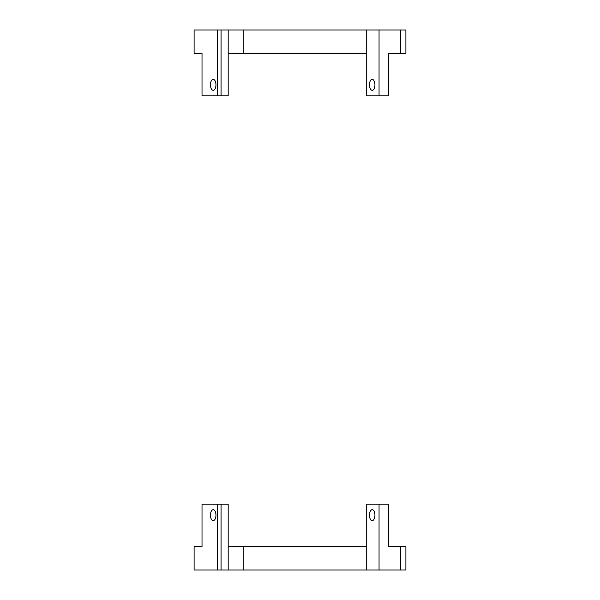<?xml version="1.0" encoding="UTF-8"?>
<svg xmlns="http://www.w3.org/2000/svg" width="600" height="600" viewBox="0 0 600 600"><rect width="100%" height="100%" fill="white"/><g stroke="black" fill="none" stroke-linecap="round" stroke-linejoin="round"><path stroke-width="0.9" d="M194.108 570L194.108 546.697L202.02 546.697L202.02 504.21L217.32 504.21L217.32 570L194.108 570M366.712 546.697L228.188 546.697L228.188 570L217.32 570M400.41 546.697L400.41 570L405.893 570L405.893 546.697L388.545 546.697L388.545 504.21L379.05 504.21L379.05 570L228.188 570M400.41 570L379.05 570M215.947 515.175A5.482 2.737 90 0 1 213.21 520.658A5.482 2.737 90 0 1 210.465 515.175A5.482 2.737 90 0 1 213.21 509.692A5.482 2.737 90 0 1 215.947 515.175M221.062 570L221.062 504.21L228.188 504.21L228.188 546.697M221.062 504.21L217.32 504.21M366.712 570L366.712 504.21L379.05 504.21M369.45 515.175A5.482 2.737 -90 0 0 372.195 520.658A5.482 2.737 -90 0 0 374.933 515.175A5.482 2.737 -90 0 0 372.195 509.692A5.482 2.737 -90 0 0 369.45 515.175M366.712 53.302L228.188 53.302L228.188 95.79L202.02 95.79L202.02 53.302L194.108 53.302L194.108 30L405.893 30L405.893 53.302L400.41 53.302L400.41 30M379.05 30L379.05 95.79L388.545 95.79L388.545 53.302L400.41 53.302M215.947 84.825A5.482 2.737 -90 0 0 213.21 79.343A5.482 2.737 -90 0 0 210.465 84.825A5.482 2.737 -90 0 0 213.21 90.308A5.482 2.737 -90 0 0 215.947 84.825M379.05 95.79L366.712 95.79L366.712 30M369.45 84.825A5.482 2.737 90 0 1 372.195 79.343A5.482 2.737 90 0 1 374.933 84.825A5.482 2.737 90 0 1 372.195 90.308A5.482 2.737 90 0 1 369.45 84.825M243.165 570L243.165 546.697M217.32 95.79L217.32 30M228.188 53.302L228.188 30M243.165 53.302L243.165 30M221.062 95.79L221.062 30"/></g></svg>
